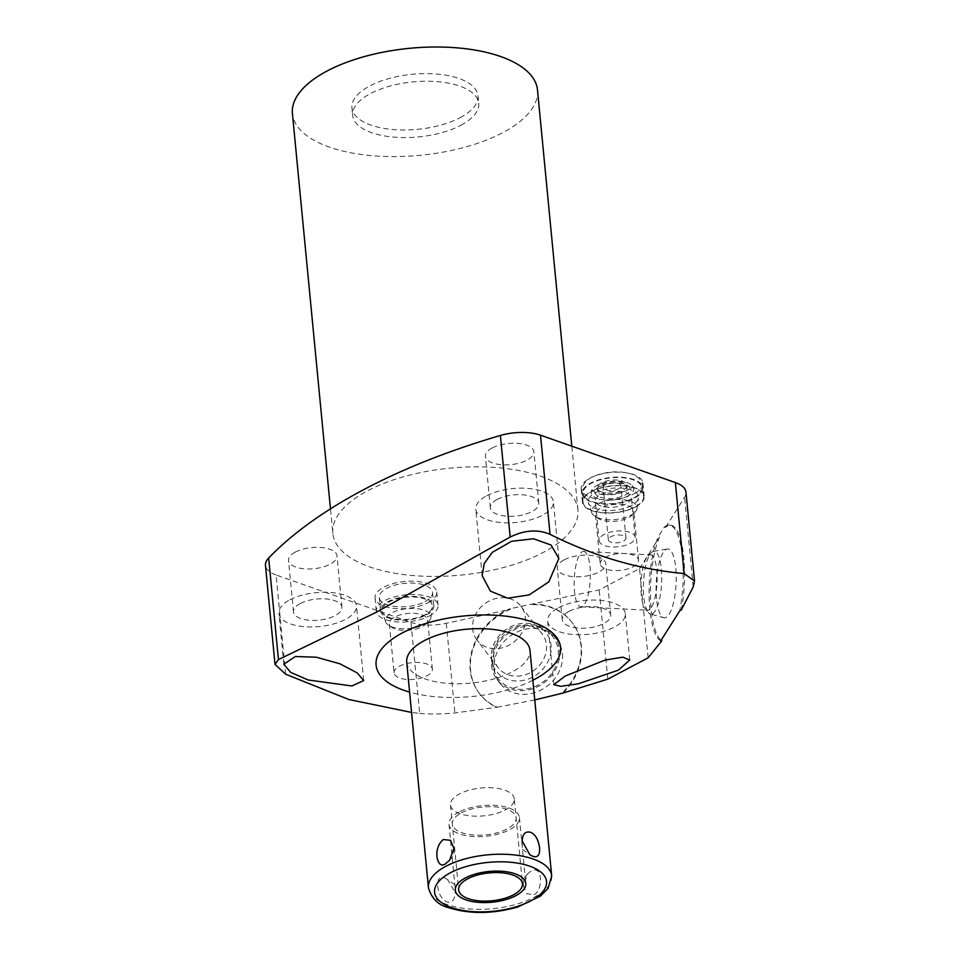 <?xml version="1.0" encoding="UTF-8"?>
<svg xmlns="http://www.w3.org/2000/svg" width="960" height="960" viewBox="0 0 960 960"><rect width="100%" height="100%" fill="white"/><g stroke="black" fill="none" stroke-linecap="round" stroke-linejoin="round"><path stroke-width="0.72" stroke-dasharray="4.8 3.6" d="M514.284 798.864A32.052 13.992 -5.5 0 0 493.788 787.932A32.052 13.992 -5.5 0 0 459.516 793.908A32.052 13.992 174.5 0 0 450.48 805.008A32.052 13.992 174.5 0 0 470.964 815.94A32.052 13.992 174.5 0 0 505.236 809.964A32.052 13.992 -5.5 0 0 514.284 798.864L522.456 883.764M447.504 879.48L444.42 877.812C439.704 876.096 437.46 878.94 437.712 886.332C438.768 894.288 441.78 899.472 446.736 901.884C451.944 903.336 454.752 900.192 455.148 892.464L454.932 884.904L447.504 879.48L455.148 892.464M406.716 662.148A61.908 27.036 174.5 0 0 425.28 678.984A61.908 27.036 174.5 0 0 493.488 679.032A61.908 27.036 174.5 0 0 529.968 650.28M533.964 894.624C542.772 891.432 543.276 865.356 531.648 870.54L527.748 873.816L523.368 885.756L526.776 893.796L533.964 894.624M532.86 680.256A92.688 40.476 -5.5 0 1 409.608 692.124M285.636 674.208L276.084 574.992L410.94 622.368L419.7 713.364L411.564 712.428M419.7 713.364C429.816 714.336 441.552 714.204 454.908 712.944L497.304 707.232A58.368 50.652 142.4 0 1 479.304 693.336A58.368 50.652 142.4 0 1 510.108 608.712L510.54 609.264L446.28 623.292A35.376 15.444 -5.5 0 1 410.94 622.368M534.756 699.936L497.304 707.232M289.896 599.832A38.988 17.028 -5.5 0 1 331.572 592.56A38.988 17.028 -5.5 0 1 356.496 605.868A38.988 17.028 -5.5 0 1 345.504 619.368A38.988 17.028 -5.5 0 1 303.816 626.64A38.988 17.028 -5.5 0 1 278.892 613.344A38.988 17.028 -5.5 0 1 289.896 599.832M300.336 603.504A24.336 10.632 -5.5 0 1 326.364 598.968A24.336 10.632 -5.5 0 1 341.928 607.272A24.336 10.632 -5.5 0 1 335.052 615.696A24.336 10.632 -5.5 0 1 309.024 620.244A24.336 10.632 -5.5 0 1 293.472 611.94A24.336 10.632 -5.5 0 1 300.336 603.504M295.38 552.06A24.336 10.632 -5.5 0 1 321.408 547.512A24.336 10.632 -5.5 0 1 336.972 555.816A24.336 10.632 -5.5 0 1 330.096 564.252A24.336 10.632 -5.5 0 1 304.08 568.788A24.336 10.632 -5.5 0 1 288.516 560.484A24.336 10.632 -5.5 0 1 295.38 552.06M681.276 609.996A58.368 16.836 -87.1 0 0 670.464 525.168A58.368 16.836 -87.1 0 0 665.664 527.244L664.308 527.172L658.116 536.976L659.472 537.048A58.368 16.836 -87.1 0 0 650.46 595.824A58.368 16.836 -87.1 0 0 661.14 640.332M665.664 527.244L684.588 497.292A35.376 15.444 -5.5 0 0 685.968 492.18M276.084 574.992A35.376 15.444 -5.5 0 1 265.476 565.368M648.144 657.816L639.552 568.572L599.208 589.908L510.108 608.712M639.552 568.572L659.472 537.048M492.276 447.948A24.336 10.632 -5.5 0 1 518.292 443.412A24.336 10.632 -5.5 0 1 533.856 451.716A24.336 10.632 -5.5 0 1 526.992 460.152A24.336 10.632 -5.5 0 1 500.964 464.688A24.336 10.632 -5.5 0 1 485.4 456.384A24.336 10.632 -5.5 0 1 492.276 447.948M564.18 559.848A24.336 10.632 -5.5 0 1 590.208 555.312A24.336 10.632 -5.5 0 1 605.76 563.616A24.336 10.632 -5.5 0 1 598.896 572.052A24.336 10.632 -5.5 0 1 572.868 576.588A24.336 10.632 -5.5 0 1 557.304 568.284A24.336 10.632 -5.5 0 1 564.18 559.848M332.844 533.424A123.108 53.76 174.5 0 1 367.584 490.788A123.108 53.76 -5.5 0 1 499.224 467.832A123.108 53.76 -5.5 0 1 577.932 509.832A123.108 53.76 -5.5 0 1 543.192 552.48A123.108 53.76 174.5 0 1 411.552 575.436A123.108 53.76 174.5 0 1 332.844 533.424L330.48 508.848M428.004 602.724A30.996 13.536 174.5 0 0 436.752 591.984A30.996 13.536 174.5 0 0 416.94 581.412A30.996 13.536 174.5 0 0 383.808 587.196A30.996 13.536 174.5 0 0 375.06 597.924A30.996 13.536 174.5 0 0 394.872 608.496A30.996 13.536 174.5 0 0 428.004 602.724M634.152 493.716A30.996 13.536 174.5 0 0 642.9 482.988A30.996 13.536 174.5 0 0 623.076 472.416A30.996 13.536 174.5 0 0 589.944 478.188A30.996 13.536 174.5 0 0 581.196 488.928A30.996 13.536 174.5 0 0 601.008 499.5A30.996 13.536 174.5 0 0 634.152 493.716M537.504 90A123.108 53.76 -5.5 0 1 502.764 132.648A123.108 53.76 174.5 0 1 371.124 155.604A123.108 53.76 174.5 0 1 292.416 113.604M460.128 117.672A63.324 27.648 174.5 0 0 477.996 95.736A63.324 27.648 174.5 0 0 437.508 74.124A63.324 27.648 174.5 0 0 369.804 85.932A63.324 27.648 174.5 0 0 351.924 107.868A63.324 27.648 174.5 0 0 392.412 129.48A63.324 27.648 174.5 0 0 460.128 117.672M460.86 125.268A63.324 27.648 174.5 0 0 478.728 103.332A63.324 27.648 174.5 0 0 438.24 81.732A63.324 27.648 174.5 0 0 370.536 93.54A63.324 27.648 174.5 0 0 352.656 115.476A63.324 27.648 174.5 0 0 393.144 137.076A63.324 27.648 174.5 0 0 460.86 125.268M497.22 499.404A24.336 10.632 -5.5 0 1 523.248 494.856A24.336 10.632 -5.5 0 1 538.812 503.16A24.336 10.632 -5.5 0 1 531.936 511.596A24.336 10.632 -5.5 0 1 505.92 516.132A24.336 10.632 -5.5 0 1 490.356 507.828A24.336 10.632 -5.5 0 1 497.22 499.404M486.78 495.732A38.988 17.028 -5.5 0 1 528.468 488.46A38.988 17.028 -5.5 0 1 553.392 501.756A38.988 17.028 -5.5 0 1 542.388 515.268A38.988 17.028 -5.5 0 1 500.7 522.54A38.988 17.028 -5.5 0 1 475.776 509.232A38.988 17.028 -5.5 0 1 486.78 495.732M660.72 640.908A58.368 16.836 92.9 0 1 649.14 597.408A58.368 16.836 92.9 0 1 658.116 536.976M664.308 527.172A58.368 16.836 92.9 0 1 669.12 525.096A58.368 16.836 92.9 0 1 679.764 610.764M656.532 598.644A34.452 9.936 92.9 0 1 667.26 549.024A34.452 9.936 92.9 0 1 675.78 568.152A34.452 9.936 92.9 0 1 673.5 602.7A34.452 9.936 92.9 0 1 663.78 617.712A34.452 9.936 92.9 0 1 656.532 598.644M607.8 679.152L599.208 589.908M510.54 609.264A58.368 50.652 -37.6 0 0 479.736 693.888A58.368 50.652 -37.6 0 0 496.98 707.448M563.088 693.024A58.368 50.652 -37.6 0 0 572.256 622.692A58.368 50.652 -37.6 0 0 531.564 604.68M531.144 604.116A58.368 50.652 142.4 0 1 571.824 622.14A58.368 50.652 142.4 0 1 561.996 693.12M491.52 665.172A35.868 31.128 -37.6 0 0 497.136 679.608A35.868 31.128 -37.6 0 0 536.952 687.036A35.868 31.128 -37.6 0 0 559.608 650.304A35.868 31.128 -37.6 0 0 553.992 635.856A35.868 31.128 -37.6 0 0 514.176 628.428A35.868 31.128 -37.6 0 0 491.52 665.172M562.392 653.928A35.868 31.128 142.4 0 1 539.736 690.66A35.868 31.128 142.4 0 1 499.92 683.232A35.868 31.128 142.4 0 1 494.304 668.784A35.868 31.128 142.4 0 1 516.96 632.052A35.868 31.128 142.4 0 1 556.788 639.48A35.868 31.128 142.4 0 1 562.392 653.928M583.656 551.436A27.732 8.004 92.9 0 1 590.004 566.868A27.732 8.004 -87.1 0 1 580.848 606.84A27.732 8.004 -87.1 0 1 574.5 591.408A27.732 8.004 92.9 0 1 583.656 551.436L650.424 554.832A27.732 8.004 92.9 0 0 647.952 555.996A27.732 8.004 92.9 0 0 641.268 594.804A27.732 8.004 -87.1 0 0 645.276 608.82L648.312 612.504A31.44 9.06 -87.1 0 1 643.776 596.616A31.44 9.06 92.9 0 1 651.348 552.636A31.44 9.06 92.9 0 1 653.568 551.352A31.44 9.06 92.9 0 1 661.344 568.8A31.44 9.06 -87.1 0 1 659.256 600.312A31.44 9.06 -87.1 0 1 650.388 614.004L663.78 617.712M648.312 612.504A31.44 9.06 -87.1 0 0 650.388 614.004M645.276 608.82A27.732 8.004 -87.1 0 0 647.616 610.224A27.732 8.004 -87.1 0 0 656.772 570.252A27.732 8.004 92.9 0 0 650.424 554.832M558.684 607.632A38.988 17.028 -5.5 0 1 600.372 600.36A38.988 17.028 -5.5 0 1 625.296 613.656A38.988 17.028 -5.5 0 1 614.292 627.168A38.988 17.028 -5.5 0 1 572.604 634.44A38.988 17.028 -5.5 0 1 547.68 621.132A38.988 17.028 -5.5 0 1 558.684 607.632M569.136 611.304A24.336 10.632 -5.5 0 1 595.152 606.756A24.336 10.632 -5.5 0 1 610.716 615.06A24.336 10.632 -5.5 0 1 603.852 623.496A24.336 10.632 -5.5 0 1 577.824 628.032A24.336 10.632 -5.5 0 1 562.26 619.728A24.336 10.632 -5.5 0 1 569.136 611.304M429.288 616.02A30.996 13.536 174.5 0 0 438.036 605.292A30.996 13.536 174.5 0 0 418.224 594.72A30.996 13.536 174.5 0 0 385.08 600.492A30.996 13.536 174.5 0 0 376.344 611.232A30.996 13.536 174.5 0 0 396.156 621.804A30.996 13.536 174.5 0 0 429.288 616.02M426.264 614.964A26.748 11.676 174.5 0 0 433.812 605.7A26.748 11.676 174.5 0 0 416.712 596.568A26.748 11.676 174.5 0 0 388.116 601.56A26.748 11.676 174.5 0 0 380.568 610.824A26.748 11.676 174.5 0 0 397.668 619.944A26.748 11.676 174.5 0 0 426.264 614.964M424.98 601.656A26.748 11.676 174.5 0 0 432.528 592.392A26.748 11.676 174.5 0 0 415.428 583.272A26.748 11.676 174.5 0 0 386.832 588.252A26.748 11.676 174.5 0 0 379.284 597.516A26.748 11.676 174.5 0 0 396.384 606.648A26.748 11.676 174.5 0 0 424.98 601.656M635.424 507.024A30.996 13.536 174.5 0 0 644.172 496.296A30.996 13.536 174.5 0 0 624.36 485.724A30.996 13.536 174.5 0 0 591.228 491.496A30.996 13.536 174.5 0 0 582.48 502.236A30.996 13.536 174.5 0 0 602.292 512.808A30.996 13.536 174.5 0 0 635.424 507.024M592.164 510.456A30.42 13.284 -5.5 0 1 583.044 502.176A30.42 13.284 -5.5 0 1 600.972 488.052A30.42 13.284 -5.5 0 1 634.488 488.076A30.42 13.284 -5.5 0 1 643.608 496.344A30.42 13.284 -5.5 0 1 625.68 510.48A30.42 13.284 -5.5 0 1 592.164 510.456M591.336 501.84A30.42 13.284 -5.5 0 1 582.216 493.56A30.42 13.284 -5.5 0 1 600.144 479.436A30.42 13.284 -5.5 0 1 633.66 479.46A30.42 13.284 174.5 0 1 642.78 487.728A30.42 13.284 174.5 0 1 624.852 501.864A30.42 13.284 174.5 0 1 591.336 501.84M585.24 497.652A29.532 12.9 -5.5 0 0 591.948 501.516A29.532 12.9 174.5 0 0 640.584 492.324A29.532 12.9 174.5 0 0 633.048 479.784A29.532 12.9 -5.5 0 0 596.076 481.188A29.532 12.9 -5.5 0 0 585.24 497.652C576.648 489.36 586.116 478.164 596.46 475.272C608.772 471.132 620.496 470.736 631.62 474.072C641.988 478.404 644.976 484.488 640.584 492.324M592.14 489.432A21.408 9.348 -5.5 0 0 597.6 498.516A21.408 9.348 174.5 0 0 624.408 497.508A21.408 9.348 174.5 0 0 632.256 485.568A21.408 9.348 174.5 0 0 627.396 482.772A21.408 9.348 -5.5 0 0 592.14 489.432L591.828 490.092L596.172 492.804C608.796 499.044 636.708 488.064 632.676 486.132L632.256 485.568M601.776 492.06A14.856 6.492 -5.5 0 1 597.312 488.016A14.856 6.492 -5.5 0 1 606.072 481.116A14.856 6.492 -5.5 0 1 622.44 481.128A14.856 6.492 174.5 0 1 626.892 485.172A14.856 6.492 174.5 0 1 618.144 492.072A14.856 6.492 174.5 0 1 601.776 492.06M605.952 489.84A8.844 3.864 174.5 0 0 615.696 489.852A8.844 3.864 174.5 0 0 620.916 485.748A8.844 3.864 174.5 0 0 618.264 483.336A8.844 3.864 -5.5 0 0 608.52 483.336A8.844 3.864 -5.5 0 0 603.3 487.44A8.844 3.864 -5.5 0 0 605.952 489.84M608.34 539.772A8.844 3.864 -5.5 0 0 610.992 542.184A8.844 3.864 174.5 0 0 620.736 542.184A8.844 3.864 174.5 0 0 625.956 538.08A8.844 3.864 174.5 0 0 623.304 535.668A8.844 3.864 -5.5 0 0 613.56 535.668A8.844 3.864 -5.5 0 0 608.34 539.772L603.3 487.44M599.112 540.66A18.108 7.908 -5.5 0 0 604.548 545.592A18.108 7.908 174.5 0 0 624.504 545.604A18.108 7.908 174.5 0 0 635.172 537.192A18.108 7.908 174.5 0 0 629.748 532.26A18.108 7.908 -5.5 0 0 609.792 532.248A18.108 7.908 -5.5 0 0 599.112 540.66L595.296 501A18.108 7.908 -5.5 0 1 605.976 492.588A18.108 7.908 -5.5 0 1 625.932 492.6A18.108 7.908 174.5 0 1 631.356 497.532A18.108 7.908 174.5 0 1 620.688 505.944A18.108 7.908 174.5 0 1 600.732 505.92A18.108 7.908 -5.5 0 1 595.296 501M631.392 505.608A25.332 11.064 -5.5 0 1 605.544 510.432A25.332 11.064 -5.5 0 1 588.36 502.812A25.332 11.064 -5.5 0 1 595.26 492.912A25.332 11.064 -5.5 0 1 623.556 488.316A25.332 11.064 -5.5 0 1 638.52 497.988A25.332 11.064 -5.5 0 1 631.392 505.608M600.216 563.832A19.248 8.4 -5.5 0 1 605.64 557.172A19.248 8.4 174.5 0 1 626.22 553.584A19.248 8.4 174.5 0 1 638.52 560.148A19.248 8.4 174.5 0 1 633.096 566.808A19.248 8.4 -5.5 0 1 612.516 570.396A19.248 8.4 -5.5 0 1 600.216 563.832L595.476 514.692A19.248 8.4 -5.5 0 0 598.272 518.52A19.248 8.4 -5.5 0 0 628.356 517.668A19.248 8.4 174.5 0 0 631.776 515.292L634.704 512.496A22.884 9.984 174.5 0 1 630.636 515.328A22.884 9.984 -5.5 0 1 594.876 516.336A22.884 9.984 -5.5 0 1 591.768 512.796A22.884 9.984 -5.5 0 1 598.008 503.856A22.884 9.984 174.5 0 1 623.556 499.704A22.884 9.984 174.5 0 1 637.068 508.44L638.52 497.988M634.704 512.496A22.884 9.984 174.5 0 0 637.068 508.44M631.776 515.292A19.248 8.4 174.5 0 0 633.792 510.996A19.248 8.4 174.5 0 0 621.492 504.432A19.248 8.4 174.5 0 0 600.912 508.02A19.248 8.4 -5.5 0 0 595.476 514.692M492.864 664.872A34.452 29.904 142.4 0 1 508.968 632.844A34.452 29.904 142.4 0 1 544.152 629.424A34.452 29.904 142.4 0 1 558.264 650.592A34.452 29.904 142.4 0 1 530.46 688.116A34.452 29.904 142.4 0 1 493.44 668.448A34.452 29.904 142.4 0 1 492.864 664.872M491.952 661.908A31.44 27.276 -37.6 0 1 491.424 658.644A31.44 27.276 142.4 0 1 506.112 629.424A31.44 27.276 142.4 0 1 538.212 626.316A31.44 27.276 142.4 0 1 551.088 645.624A31.44 27.276 -37.6 0 1 525.72 679.848A31.44 27.276 -37.6 0 1 491.952 661.908L493.44 668.448M493.812 656.424A27.732 24.072 -37.6 0 0 498.156 667.584A27.732 24.072 -37.6 0 0 528.936 673.332A27.732 24.072 -37.6 0 0 546.456 644.928A27.732 24.072 142.4 0 0 542.112 633.768A27.732 24.072 142.4 0 0 511.332 628.02A27.732 24.072 142.4 0 0 493.812 656.424M476.988 640.092A27.732 24.072 -37.6 0 1 472.656 628.92A27.732 24.072 142.4 0 1 490.164 600.516A27.732 24.072 142.4 0 1 520.956 606.264A27.732 24.072 142.4 0 1 525.3 617.424A27.732 24.072 -37.6 0 1 507.78 645.828A27.732 24.072 -37.6 0 1 476.988 640.092L498.156 667.584M425.256 614.604A25.332 11.064 -5.5 0 1 399.396 619.428A25.332 11.064 -5.5 0 1 382.212 611.808A25.332 11.064 -5.5 0 1 389.124 601.92A25.332 11.064 -5.5 0 1 417.408 597.312A25.332 11.064 -5.5 0 1 432.372 606.984A25.332 11.064 -5.5 0 1 425.256 614.604M394.068 672.828A19.248 8.4 -5.5 0 1 399.504 666.168A19.248 8.4 174.5 0 1 420.084 662.58A19.248 8.4 174.5 0 1 432.384 669.144A19.248 8.4 174.5 0 1 426.948 675.804A19.248 8.4 -5.5 0 1 406.368 679.404A19.248 8.4 -5.5 0 1 394.068 672.828L389.34 623.688A19.248 8.4 -5.5 0 0 392.136 627.516A19.248 8.4 -5.5 0 0 422.22 626.664A19.248 8.4 174.5 0 0 425.628 624.288L428.556 621.492A22.884 9.984 174.5 0 1 424.5 624.324A22.884 9.984 -5.5 0 1 388.728 625.332A22.884 9.984 -5.5 0 1 385.632 621.792A22.884 9.984 -5.5 0 1 391.86 612.852A22.884 9.984 174.5 0 1 417.42 608.7A22.884 9.984 174.5 0 1 430.932 617.436L432.372 606.984M428.556 621.492A22.884 9.984 174.5 0 0 430.932 617.436M425.628 624.288A19.248 8.4 174.5 0 0 427.656 620.004A19.248 8.4 174.5 0 0 415.344 613.428A19.248 8.4 174.5 0 0 394.764 617.016A19.248 8.4 -5.5 0 0 389.34 623.688M458.976 812.088A35.376 15.444 174.5 0 0 448.992 824.34A35.376 15.444 174.5 0 0 471.612 836.412A35.376 15.444 174.5 0 0 509.436 829.812A35.376 15.444 174.5 0 0 519.42 817.56A35.376 15.444 174.5 0 0 496.8 805.488A35.376 15.444 174.5 0 0 458.976 812.088M461.352 812.916A32.052 13.992 -5.5 0 1 506.508 809.16A32.052 13.992 -5.5 0 1 507.072 828.972A32.052 13.992 -5.5 0 1 461.916 832.74A32.052 13.992 -5.5 0 1 461.352 812.916M551.688 875.844A61.908 27.036 -5.5 0 1 515.208 904.596A61.908 27.036 -5.5 0 1 447 904.548A61.908 27.036 174.5 0 1 428.436 887.712M693.216 586.932L684.588 497.292M446.28 623.292L454.908 712.944M600.192 497.148A17.688 7.728 174.5 0 0 625.116 495.072A17.688 7.728 174.5 0 0 624.804 484.14A17.688 7.728 -5.5 0 0 599.88 486.216A17.688 7.728 -5.5 0 0 600.192 497.148M597.312 488.016L597.468 489.54A14.856 6.492 -5.5 0 0 601.92 493.572A14.856 6.492 174.5 0 0 618.288 493.584A14.856 6.492 174.5 0 0 627.048 486.684A14.856 6.492 174.5 0 0 622.596 482.652A14.856 6.492 -5.5 0 0 606.216 482.64A14.856 6.492 -5.5 0 0 597.468 489.54L600.372 486.504C607.848 482.94 615.6 482.196 623.616 484.272L627.048 486.684L626.892 485.172M450.48 805.008L458.652 889.908M449.544 860.328L454.08 854.928L453.936 848.4M527.748 873.816L523.212 879.216L523.368 885.756M522.096 840.804L522.372 849.24L529.788 854.664M363.696 680.58L356.496 605.868M283.788 664.212L278.892 613.344M341.928 607.272L336.972 555.816M293.472 611.94L288.516 560.484M577.932 509.832L571.8 446.172M477.996 95.736L478.728 103.332M351.924 107.868L352.656 115.476M538.812 503.16L533.856 451.716M558.852 558.552L553.392 501.756M482.184 575.712L475.776 509.232M670.464 525.168L669.12 525.096M499.92 683.232L497.136 679.608M556.788 639.48L553.992 635.856M653.568 551.352L667.26 549.024M647.952 555.996L651.348 552.636M580.848 606.84L647.616 610.224M629.748 659.928L625.296 613.656M553.8 684.624L547.68 621.132M610.716 615.06L605.76 563.616M562.26 619.728L557.304 568.284M490.356 507.828L485.4 456.384M436.752 591.984L438.036 605.292M375.06 597.924L376.344 611.232M432.528 592.392L433.812 605.7M379.284 597.516L380.568 610.824M642.9 482.988L644.172 496.296M581.196 488.928L582.48 502.236M583.044 502.176L582.216 493.56M643.608 496.344L642.78 487.728M625.956 538.08L620.916 485.748M635.172 537.192L631.356 497.532M591.768 512.796L588.36 502.812M598.272 518.52L594.876 516.336M638.52 560.148L633.792 510.996M538.212 626.316L544.152 629.424M520.956 606.264L542.112 633.768M385.632 621.792L382.212 611.808M392.136 627.516L388.728 625.332M432.384 669.144L427.656 620.004M448.992 824.34L455.34 890.232M519.42 817.56L525.768 883.452"/><path stroke-width="1.44" d="M467.7 878.808A32.052 13.992 174.5 0 0 458.652 889.908A32.052 13.992 174.5 0 0 479.136 900.852A32.052 13.992 174.5 0 0 513.408 894.876A32.052 13.992 174.5 0 0 522.456 883.764A32.052 13.992 174.5 0 0 501.972 872.832A32.052 13.992 174.5 0 0 467.7 878.808M522.156 841.68C522.36 834.192 525.156 831.048 530.556 832.26C535.308 834.3 538.32 839.484 539.592 847.812C539.988 855 537.744 857.844 532.884 856.344L529.788 854.664L522.096 840.804M551.688 875.844L529.968 650.28A61.908 27.036 174.5 0 0 511.416 633.432A61.908 27.036 174.5 0 0 443.196 633.384A61.908 27.036 174.5 0 0 406.716 662.148L428.436 887.712C431.568 898.584 438.432 905.292 449.052 907.8C470.016 914.256 492.9 913.98 517.716 907.008L540.408 896.112L548.148 888.264L551.688 875.844A61.908 27.036 -5.5 0 0 533.136 858.996A61.908 27.036 174.5 0 0 464.916 858.948A61.908 27.036 174.5 0 0 428.436 887.712M445.656 863.604L449.544 860.328L453.936 848.4L450.492 840.324L443.34 839.52C432.072 848.52 437.232 870.768 445.656 863.604M409.608 692.124A92.688 40.476 -5.5 0 1 402.24 632.988A92.688 40.476 -5.5 0 1 532.824 622.116A92.688 40.476 -5.5 0 1 534.444 679.428A92.688 40.476 -5.5 0 1 532.86 680.256M534.756 699.936L563.088 693.024L607.8 679.152L648.144 657.816L661.812 640.824L660.72 640.908L679.764 610.764L681.276 609.996L693.216 586.932L694.524 581.052L685.968 492.18A35.376 15.444 -5.5 0 0 675.36 482.556L540.504 435.18L550.056 534.384C594.66 556.524 639.348 569.58 684.12 573.552L694.524 581.052M618.432 670.14L578.232 683.832L560.724 686.316L553.8 684.672L565.272 676.02L605.004 660.096L622.776 657.156L629.76 659.988L618.432 670.14M411.564 712.428L348.864 699.516L285.636 674.208L275.016 664.392L278.436 659.58L375.804 612.504L510.18 537.036C524.688 530.016 537.984 529.128 550.056 534.384M351.912 685.98L308.088 679.968L290.664 672.36L283.788 664.212L295.344 656.52L316.176 657.192L339.792 663.744L357.18 672.9L363.696 680.58L351.912 685.98M275.016 664.392L265.476 565.368A35.376 15.444 -5.5 0 1 268.656 558.012A495.276 216.252 -5.5 0 1 500.4 435.468A35.376 15.444 -5.5 0 1 540.504 435.18M330.48 508.848L292.416 113.604A123.108 53.76 174.5 0 1 327.168 70.956A123.108 53.76 -5.5 0 1 458.796 48A123.108 53.76 -5.5 0 1 537.504 90L571.8 446.172M492.24 552.408L511.572 541.296L533.508 538.764L551.088 545.04L558.852 558.552L548.796 581.88L529.176 594.888L507.696 598.2L490.368 591.12L482.184 575.712L484.224 563.532L492.24 552.408M661.14 640.332A58.368 16.836 -87.1 0 0 661.812 640.824M465.324 877.98A35.376 15.444 174.5 0 0 455.34 890.232A35.376 15.444 174.5 0 0 477.96 902.304A35.376 15.444 174.5 0 0 515.784 895.704A35.376 15.444 174.5 0 0 525.768 883.452A35.376 15.444 174.5 0 0 503.148 871.38A35.376 15.444 174.5 0 0 465.324 877.98M529.68 866.148A56.244 24.564 -5.5 0 1 530.664 900.936A56.244 24.564 -5.5 0 1 451.428 907.536A56.244 24.564 174.5 0 1 450.444 872.748A56.244 24.564 174.5 0 1 529.68 866.148M278.436 659.58L268.656 558.012M500.4 435.468L510.18 537.036M684.12 573.552L675.36 482.556"/></g></svg>
